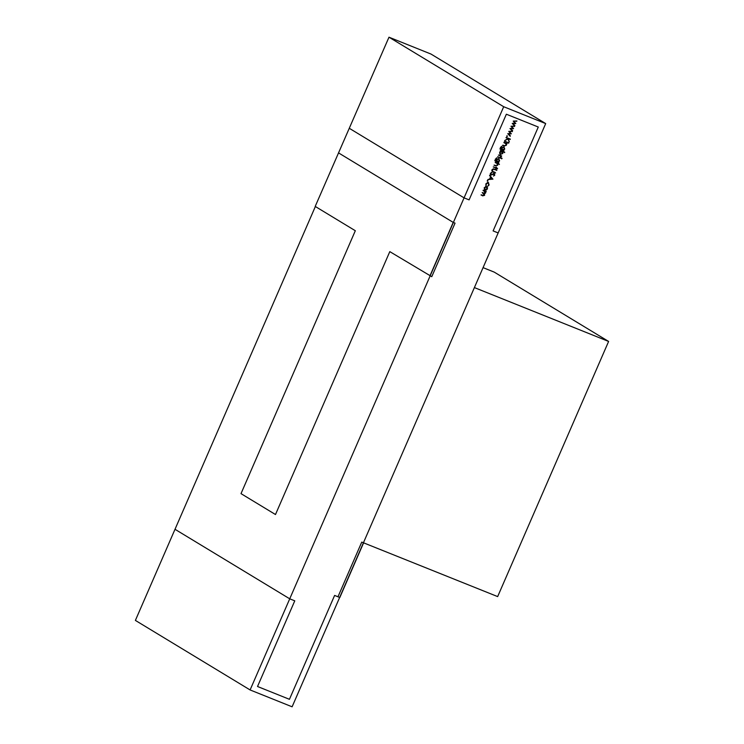 <?xml version="1.0" encoding="UTF-8"?>
<svg xmlns="http://www.w3.org/2000/svg" width="744" height="744" viewBox="0 0 744 744"><rect width="100%" height="100%" fill="white"/><g stroke="black" fill="none" stroke-linecap="round" stroke-linejoin="round"><path stroke-width="1.12" d="M429.92 275.95L453.208 222.391L455.049 223.135L431.771 276.684L389.8 251.63L275.485 514.532L241.01 493.635L355.325 230.733L315.205 206.413L388.982 37.2L430.981 54.052L545.696 123.588L498.154 232.937L493.114 230.91L538.284 127.029L506.357 114.223L469.111 199.876L464.07 197.858L349.354 128.331L464.07 197.858L503.697 106.727L388.982 37.2M453.208 222.391L338.492 152.864M503.697 106.727L545.696 123.588M250.105 689.948L289.732 598.818L175.007 529.291L135.389 620.412L250.105 689.948L292.113 706.8L339.655 597.451L334.614 595.423L289.444 699.314L257.526 686.498L294.773 600.836L289.732 598.818L175.007 529.291L315.363 206.516M363.602 542.841L339.822 597.516L337.981 596.772L361.751 542.097L497.662 596.595L608.611 341.44L494.258 272.127L483.061 267.635M484.604 189.748L484.223 187.665L486.557 186.567L487.45 187.46L487.404 188.939L486.344 189.999L484.828 189.906M487.766 180.467L487.432 181.229L487.246 180.708L487.952 180.987L487.311 180.606M494.304 173.622L494.797 175.138L493.551 176.068L494.379 174.924L494.146 174.04L490.966 175.1L490.389 173.343L491.914 172.32L490.826 173.51L491.142 174.691L494.453 173.696M490.268 174.17L491.142 174.691M494.379 174.924L493.486 173.65L494.23 174.087M496.536 167.8L497.596 168.702L495.727 168.637L495.978 168.051L493.281 166.972L496.155 167.642L496.406 167.065L496.183 167.586M498.768 158.537L499.596 160.89L498.434 161.978L498.796 162.601L496.36 161.625L495.467 161.123L495.272 159.207L496.983 157.895L495.671 159.318L496.49 161.197L496.481 159.625L499.01 158.658M498.22 161.839L495.467 161.123M495.086 160.416L496.332 161.132M501.893 158.081L501.568 158.835L501.893 158.081L502.051 158.584L501.465 158.23M500.005 154.352L499.633 152.232L500.842 151.134L500.452 150.502L504.758 152.232L502.786 151.916L502.805 153.524L500.21 154.501M503.976 142.383L507.045 143.611L506.32 143.797L506.376 145.312L504.274 145.936L502.712 145.303L505.046 145.703L506.032 145.089L505.706 143.629L503.976 142.383M505.706 143.629L503.855 142.662M508.701 142.42L508.375 143.183L508.701 142.42L508.859 142.932L508.273 142.578M508.291 143.136L508.217 142.671M507.194 135.78L506.869 136.543L507.194 135.78L507.38 136.301L506.748 135.919M510.998 126.238L514.671 126.089L511.835 126.638L513.574 128.61L510.877 128.852L512.458 131.167L509.993 128.545L512.7 128.284L510.998 126.238M334.614 595.423L289.444 699.314L257.526 686.498L294.773 600.836L289.732 598.818L464.07 197.858L469.111 199.876L506.357 114.223L538.284 127.029L493.114 230.91L498.154 232.937L339.655 597.451L334.614 595.423M513.23 121.095L516.903 120.947L514.076 121.495L515.778 123.532L513.109 123.709L514.69 126.034L512.225 123.411L514.941 123.141L513.23 121.095M508.766 131.381L512.43 131.232L509.603 131.772L511.305 133.818L508.636 133.994L510.226 136.31L507.761 133.688L510.468 133.427L508.766 131.381M506.134 137.417L510.338 139.1L508.561 138.868L509.082 141.992L508.171 138.998L504.804 140.486L507.985 138.635L506.134 137.417M504.59 140.979L507.482 142.615L504.59 140.979M503.902 146.735L504.73 149.088L503.567 150.176L503.921 150.8L501.484 149.823L500.6 149.321L500.405 147.405L502.116 146.094L500.796 147.517L501.623 149.395L501.614 147.823L504.134 146.856M503.344 150.046L500.6 149.321M500.219 148.614L501.465 149.33M500.498 156.026L498.443 155.115L501.689 155.942L501.056 156.166L500.954 157.495L500.498 156.026L498.499 154.994M497.783 156.631L500.675 158.277L497.783 156.631M495.318 162.304L499.447 164.443L497.634 163.708L497.708 165.233L495.616 165.847L494.044 165.224L496.388 165.624L497.364 165.01L497.048 163.55L495.318 162.304M498.852 163.717L495.197 162.583M495.011 172.264L492.351 171.529L493.067 171.966L491.914 169.837L493.421 168.767L496.88 170.06L493.616 169.251L492.351 169.985L492.64 171.26L495.606 172.98L492.481 171.678M491.793 170.702L493.263 171.566M492.937 179.118L487.804 179.592L489.636 179.016L490.529 176.951L489.682 175.268L492.909 179.174M488.315 182.475L489.124 184.986L487.739 186.223L488.761 184.81L488.176 182.894L486.334 183.833L485.99 185.516L485.962 183.675L488.566 182.596M487.794 182.671L487.329 182.42M483.172 190.222L486.241 191.459L485.534 191.654L485.618 193.031L484.418 193.793L484.632 195.319L482.679 195.858L481.191 194.779L482.856 195.449L484.288 195.095L482.186 192.501L483.749 193.124L485.274 192.808L483.172 190.222M483.572 190.715L483.051 190.511M474.393 287.584L608.611 341.44M516.048 120.984L516.708 121.384M513.406 121.086L514.076 121.495M513.379 121.086L515.806 123.467M515.09 123.03L515.778 123.532M514.876 125.597L513.109 123.709M513.806 126.127L514.476 126.527M511.175 126.229L511.835 126.638M511.147 126.229L513.574 128.61M512.858 128.173L513.546 128.675M512.644 130.739L510.877 128.852M511.574 131.26L512.244 131.669M508.933 131.372L509.603 131.772M508.915 131.372L511.342 133.743M510.616 133.316L511.305 133.818M510.412 135.882L508.636 133.994M509.566 138.793L510.161 139.509M509.445 139.072L508.561 138.868M508.803 141.09L509.333 141.407M506.013 137.696L507.985 138.635M506.887 141.899L507.482 142.615M506.766 142.188L504.469 141.267M506.273 143.304L506.869 144.02M504.851 145.657L502.767 145.173M504.99 143.192L504.19 142.802L504.99 143.192M503.074 149.879L503.567 150.176M503.204 150.362L503.921 150.8M500.768 149.386L499.884 148.884M503.735 146.68L504.125 147.424M501.521 149.144L502.581 149.777L504.339 148.977L503.707 147.145L501.977 148L502.581 149.777M503.986 151.925L504.581 152.641M503.865 152.204L502.786 151.916M500.749 154.25L499.894 154.24M500.312 150.818L500.842 151.134M501.456 151.311L500.61 150.995M501.289 151.19L502.005 151.627L500.014 152.381L500.628 154.213L502.433 153.357L501.093 151.097M499.745 153.692L500.628 154.213M500.917 155.626L501.512 156.352M500.34 155.728L500.498 156.752M500.08 157.561L500.675 158.277M499.959 157.84L497.662 156.919M497.95 161.68L498.434 161.978M498.08 162.164L498.796 162.601M495.644 161.188L494.751 160.685M496.341 158.026L496.806 158.305M498.601 158.481L498.991 159.225M496.388 160.946L497.457 161.578L499.205 160.778L498.573 158.946L496.853 159.802L497.457 161.578M498.731 164.006L499.447 164.443M496.908 163.271L497.634 163.708M496.192 165.577L494.1 165.094M496.332 163.113L495.532 162.722L496.332 163.113M497.001 167.986L497.596 168.702M496.88 168.265L496.35 168.209M493.337 166.851L495.978 168.051M496.109 169.753L496.694 170.469M495.978 170.032L493.616 169.251M491.914 170.822L492.547 171.129L491.914 170.822M494.89 172.552L495.606 172.98M491.384 172.441L491.961 172.794M490.324 174.208L490.966 174.58M493.588 173.194L494.081 174.71M493.663 174.487L493.421 173.603L493.663 174.487M491.077 174.663L490.491 174.728M489.561 175.538L492.221 178.681M490.156 178.969L492.11 178.811L490.863 177.342L489.757 178.727M485.767 184.912L486.344 185.265M488.157 182.42L488.548 183.145M485.841 186.14L487.45 187.46M485.841 189.692L486.344 189.999M485.627 189.562L484.344 189.581M486.009 186.763L485.544 186.502M485.237 189.608L487.032 188.781L486.381 186.977L484.604 187.814L485.237 189.608L484.335 189.078M485.479 191.143L486.065 191.868M484.818 191.217L485.051 191.85M484.214 193.291L483.702 193.366L484.418 193.793M483.209 195.57L481.07 195.068M503.558 145.499L504.274 145.936M498.759 155.096L499.475 155.533M494.899 165.419L495.616 165.847M493.467 169.028L494.183 169.465M481.963 195.421L482.679 195.858M505.604 143.564L504.888 143.127M496.946 163.485L496.229 163.048M492.695 171.297L491.979 170.869"/></g></svg>
